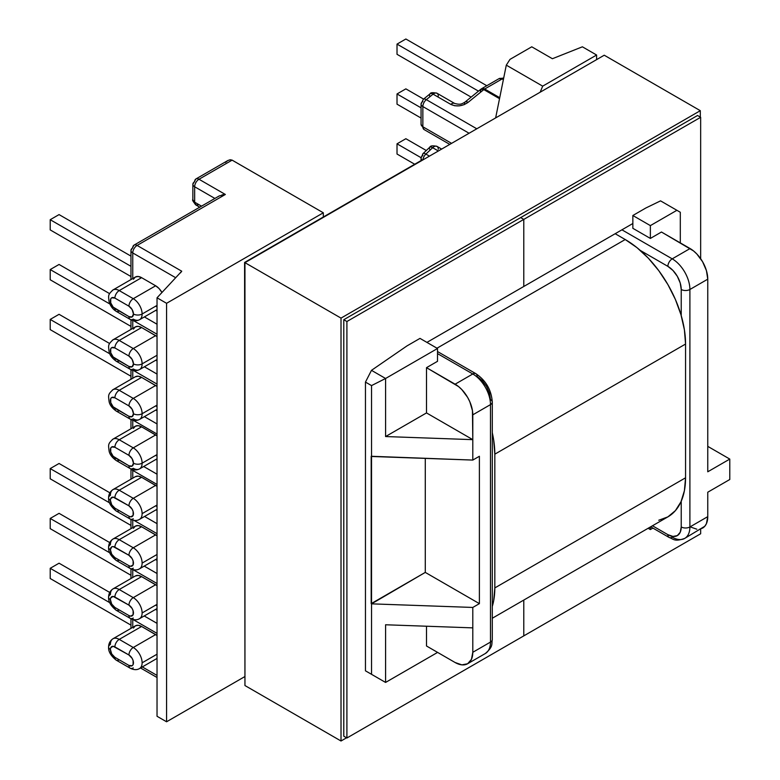 <?xml version="1.0" encoding="UTF-8"?>
<svg xmlns="http://www.w3.org/2000/svg" width="780" height="780" viewBox="0 0 780 780"><rect width="100%" height="100%" fill="white"/><g stroke="black" fill="none" stroke-linecap="round" stroke-linejoin="round"><path stroke-width="1.17" d="M119.233 659.812A6.133 3.539 -60 0 1 116.162 660.114A6.133 3.539 -60 0 1 114.894 657.306A6.377 3.685 60 0 1 110.389 649.496L111.706 653.942L114.894 657.306L128.944 665.418L132.132 665.73L133.107 664.609L133.107 660.621L132.132 658.369L128.944 655.005L113.168 646.288L110.731 647.702L110.389 649.496A6.133 3.539 180 0 1 108.595 646.99A6.133 3.539 0 0 0 110.389 649.496A6.377 3.685 60 0 1 114.894 646.893A6.133 3.539 -60 0 1 119.233 639.385A12.509 7.225 -120 0 0 112.973 638.761A12.509 7.225 60 0 1 119.233 639.385L141.599 626.467L138.216 625.297L135.349 625.852L133.429 628.056M135.349 575.991A12.509 7.225 -120 0 1 141.599 576.615L157.034 585.643A12.509 7.225 -120 0 0 155.649 584.717L133.273 597.636L119.233 589.524A12.509 7.225 -120 0 0 112.973 588.91A12.509 7.225 60 0 1 119.233 589.524L141.599 576.615L138.216 575.435L135.349 575.991L112.973 588.91C110.117 590.86 108.654 593.6 108.595 597.139A6.133 3.539 0 0 0 110.389 599.635A6.377 3.685 60 0 1 114.894 597.032A6.133 3.539 -60 0 1 119.233 589.524L141.599 576.615L155.649 584.717L133.273 597.636A12.509 7.225 60 0 1 142.116 612.953L157.034 604.344L142.116 612.953A12.509 7.225 60 0 1 139.532 618.676A12.509 7.225 60 0 1 139.522 618.676L157.034 608.575M119.233 560.089A6.133 3.539 -60 0 1 116.162 560.401A6.133 3.539 -60 0 1 114.894 557.593A6.377 3.685 60 0 1 110.389 549.783L111.706 554.229L114.894 557.593L128.944 565.695L130.669 566.3L133.107 564.895L133.107 560.908L132.132 558.655L128.944 555.292L113.168 546.575L111.706 546.858L110.389 549.783A6.133 3.539 180 0 1 108.595 547.277A6.133 3.539 0 0 0 110.389 549.783A6.377 3.685 60 0 1 114.894 547.18A6.133 3.539 -60 0 1 119.233 539.672A12.509 7.225 -120 0 0 112.973 539.048A12.509 7.225 60 0 1 119.233 539.672L141.599 526.754L138.216 525.583L135.349 526.139L133.429 528.343M135.349 476.677A12.509 7.225 -120 0 1 141.599 477.302L157.034 486.33A12.509 7.225 -120 0 0 155.649 485.404L133.273 498.322L119.233 490.21A12.509 7.225 -120 0 0 112.973 489.596A12.509 7.225 60 0 1 119.233 490.21L141.599 477.302L138.216 476.122L135.349 476.677L112.973 489.596C110.117 491.546 108.654 494.286 108.595 497.825A6.133 3.539 0 0 0 110.389 500.321A6.377 3.685 60 0 1 114.894 497.718A6.133 3.539 -60 0 1 119.233 490.21L141.599 477.302L155.649 485.404L133.273 498.322A12.509 7.225 60 0 1 142.116 513.64L157.034 505.031L142.116 513.64A12.509 7.225 60 0 1 139.532 519.363A12.509 7.225 60 0 1 139.522 519.363L157.034 509.262M112.193 439.715A12.509 7.225 -120 0 1 119.233 439.754L133.273 447.866L155.649 434.947L133.273 447.866L119.233 439.754L141.599 426.845L157.034 435.874A12.509 7.225 -120 0 0 155.649 434.947L141.599 426.845A12.509 7.225 -120 0 0 135.349 426.221L112.973 439.14A12.509 7.225 60 0 1 119.233 439.754A6.133 3.539 120 0 0 114.894 447.262L128.944 455.374A6.377 3.685 60 0 1 133.448 463.183A6.133 3.539 0 0 0 142.116 463.183A12.509 7.225 -120 0 0 133.273 447.866A6.133 3.539 120 0 0 128.944 455.374L132.132 458.738L133.448 463.183L132.132 466.099L128.944 465.787L113.168 456.281L110.731 452.059L110.731 448.071L111.706 446.95L114.894 447.262L128.944 455.374A6.133 3.539 -60 0 1 133.273 447.866A12.509 7.225 60 0 1 142.116 463.183L157.034 454.574L142.116 463.183A12.509 7.225 60 0 1 139.532 468.907A12.509 7.225 60 0 1 133.273 468.293A6.133 3.539 -60 0 1 130.211 468.595A6.133 3.539 -60 0 1 128.944 465.787L114.894 457.675A6.133 3.539 120 0 0 116.162 460.483A6.133 3.539 -60 0 1 114.894 457.675A6.377 3.685 60 0 1 110.389 449.865A6.377 3.685 60 0 1 114.894 447.262A6.133 3.539 -60 0 1 119.233 439.754L141.599 426.845L138.216 425.665L135.349 426.221L133.429 428.425M112.193 390.263A12.509 7.225 -120 0 1 119.233 390.302L133.273 398.404L155.649 385.495L141.599 377.383L157.034 386.422A12.509 7.225 -120 0 0 155.649 385.495L133.273 398.404L119.233 390.302A6.133 3.539 120 0 0 114.894 397.81L128.944 405.912A6.377 3.685 60 0 1 133.448 413.722A6.133 3.539 0 0 0 142.116 413.722A12.509 7.225 -120 0 0 133.273 398.404A6.133 3.539 120 0 0 128.944 405.912L132.132 409.285L133.448 413.722L132.132 416.647L128.944 416.325L113.168 406.828L110.731 402.597L110.731 398.619L111.706 397.488L114.894 397.81L128.944 405.912A6.133 3.539 -60 0 1 133.273 398.404A12.509 7.225 60 0 1 142.116 413.722L157.034 405.113L142.116 413.722A12.509 7.225 60 0 1 139.532 419.455A12.509 7.225 60 0 1 133.273 418.831A6.133 3.539 -60 0 1 130.211 419.133A6.133 3.539 -60 0 1 128.944 416.325L114.894 408.223A6.133 3.539 120 0 0 116.162 411.021A6.133 3.539 -60 0 1 114.894 408.223A6.377 3.685 60 0 1 110.389 400.413A6.377 3.685 60 0 1 114.894 397.81A6.133 3.539 -60 0 1 119.233 390.302L141.599 377.383L138.216 376.204L135.349 376.769L112.973 389.678A12.509 7.225 60 0 1 119.233 390.302L141.599 377.383A12.509 7.225 -120 0 0 135.349 376.769M112.193 340.402A12.509 7.225 -120 0 1 119.233 340.441L133.273 348.553L155.649 335.634L133.273 348.553L119.233 340.441L141.599 327.532L157.034 336.56A12.509 7.225 -120 0 0 155.649 335.634L141.599 327.532A12.509 7.225 -120 0 0 135.349 326.908L112.973 339.827A12.509 7.225 60 0 1 119.233 340.441A6.133 3.539 120 0 0 114.894 347.948L128.944 356.06A6.377 3.685 60 0 1 133.448 363.87A6.133 3.539 0 0 0 142.116 363.87A12.509 7.225 -120 0 0 133.273 348.553A6.133 3.539 120 0 0 128.944 356.06L132.132 359.424L133.448 363.87L132.132 366.785L128.944 366.473L113.168 356.967L110.731 352.745L110.731 348.757L111.706 347.636L114.894 347.948L128.944 356.06A6.133 3.539 -60 0 1 133.273 348.553A12.509 7.225 60 0 1 142.116 363.87L157.034 355.261L142.116 363.87A12.509 7.225 60 0 1 139.532 369.593A12.509 7.225 60 0 1 133.273 368.979A6.133 3.539 -60 0 1 130.211 369.281A6.133 3.539 -60 0 1 128.944 366.473L114.894 358.361A6.133 3.539 120 0 0 116.162 361.169A6.133 3.539 -60 0 1 114.894 358.361A6.377 3.685 60 0 1 110.389 350.552A6.377 3.685 60 0 1 114.894 347.948A6.133 3.539 -60 0 1 119.233 340.441L141.599 327.532L138.216 326.352L135.349 326.908L133.429 329.111M128.944 306.199A6.377 3.685 60 0 1 133.448 314.008A6.133 3.539 0 0 0 142.116 314.008A12.509 7.225 -120 0 0 133.273 298.691A6.133 3.539 120 0 0 128.944 306.199L132.132 309.572L133.448 314.008L132.132 316.933L128.944 316.612L113.168 307.115L110.731 302.884L110.731 298.906L111.706 297.775L114.894 298.096L128.944 306.199A6.133 3.539 -60 0 1 133.273 298.691A12.509 7.225 60 0 1 142.116 314.008L157.034 305.399L142.116 314.008A12.509 7.225 60 0 1 139.532 319.732A12.509 7.225 60 0 1 133.273 319.118A6.133 3.539 -60 0 1 130.211 319.42A6.133 3.539 -60 0 1 128.944 316.612A6.133 3.539 120 0 0 130.211 319.42C133.312 321.136 136.422 321.233 139.532 319.732A12.509 7.225 -120 0 0 142.116 314.008A6.133 3.539 180 0 1 133.448 314.008A6.377 3.685 60 0 1 128.944 316.612L114.894 308.51A6.377 3.685 60 0 1 110.389 300.7A6.377 3.685 60 0 1 114.894 298.096L128.944 306.199M112.193 290.55A12.509 7.225 -120 0 1 119.233 290.589A6.133 3.539 120 0 0 114.894 298.096A6.133 3.539 -60 0 1 119.233 290.589L141.599 277.67A12.509 7.225 -120 0 0 135.349 277.046L112.973 289.965A12.509 7.225 60 0 1 119.233 290.589L133.273 298.691L155.649 285.782L141.599 277.67L155.649 285.782L159.032 288.512L161.957 292.49A12.509 7.225 -120 0 0 155.649 285.782L133.273 298.691L119.233 290.589L141.599 277.67L138.216 276.49L135.349 277.046L133.429 279.26M140.312 568.24A12.509 7.225 -120 0 0 142.116 563.101A12.509 7.225 -120 0 0 133.273 547.774L119.233 539.672A6.133 3.539 120 0 0 114.894 547.18L128.944 555.292A6.133 3.539 -60 0 1 133.273 547.774L155.649 534.865L141.599 526.754L157.034 535.792A12.509 7.225 -120 0 0 155.649 534.865L133.273 547.774A12.509 7.225 60 0 1 142.116 563.101L157.034 554.483L142.116 563.101A12.509 7.225 60 0 1 139.532 568.825A12.509 7.225 60 0 1 139.522 568.825L157.034 558.714M140.312 667.953A12.509 7.225 -120 0 0 142.116 662.815A12.509 7.225 -120 0 0 133.273 647.498L119.233 639.385A6.133 3.539 120 0 0 114.894 646.893L128.944 655.005A6.133 3.539 -60 0 1 133.273 647.498L155.649 634.579L141.599 626.467L157.034 635.505A12.509 7.225 -120 0 0 155.649 634.579L133.273 647.498A12.509 7.225 60 0 1 142.116 662.815L157.034 654.206L142.116 662.815A12.509 7.225 60 0 1 139.532 668.538A12.509 7.225 60 0 1 139.522 668.538L157.034 658.427M155.649 605.143L157.034 605.826M155.649 505.83L157.034 506.503M155.649 455.374L157.034 456.046M155.649 405.912L157.034 406.594M155.649 306.199L157.034 306.881M132.756 278.548L132.756 252.944L175.685 277.719L132.756 252.944A6.133 3.539 180 0 1 130.962 250.439A6.133 3.539 180 0 1 132.756 247.933A6.133 3.539 60 0 1 134.024 245.125A6.133 3.539 60 0 1 137.095 245.437L181.74 271.206L157.034 297.794L157.034 716.274L166.569 721.783L166.569 303.303L157.034 297.794L166.569 303.303L323.329 212.794L232.118 160.134L198.998 179.254L225.352 194.474L137.095 245.437A6.133 3.539 120 0 0 132.756 252.944A6.133 3.539 -60 0 1 137.095 245.437A6.133 3.539 -120 0 0 134.024 245.125L130.962 250.439A6.133 3.539 0 0 0 132.756 252.944L132.756 278.548M157.034 675.422L142.311 666.929L157.034 675.422M132.756 627.344L132.756 619.447L132.756 627.344M133.019 619.515L157.034 633.38L133.019 619.515M132.756 577.492L132.756 569.585L132.756 577.492M133.019 569.654L157.034 583.518L133.019 569.654M132.756 527.631L132.756 520.133L132.756 527.631M134.062 520.406L157.034 533.666L134.062 520.406M132.756 478.179L132.756 470.418L157.034 484.429L132.756 470.418A6.133 3.539 180 0 1 131.362 469.18A6.133 3.539 0 0 0 132.756 470.418A6.133 3.539 -60 0 1 132.805 469.687A6.133 3.539 120 0 0 132.756 470.418L132.756 478.179M132.756 427.713L132.756 420.215L132.756 427.713M133.351 420.361L157.034 434.041L133.351 420.361M132.756 378.261L132.756 370.363L132.756 378.261M133.585 370.549L157.034 384.091L133.585 370.549M132.756 328.399L132.756 320.502L132.756 328.399M133.585 320.697L157.034 334.23L133.585 320.697M429.624 96.067A6.133 2.769 50.9 0 1 430.092 93.814A6.133 2.769 50.9 0 1 433.095 94.165A6.133 3.539 -60 0 1 437.024 93.259A6.133 3.539 120 0 0 433.095 94.165L426.328 99.655L433.095 94.165A6.133 2.769 -129.1 0 0 430.092 93.814L423.335 99.304A6.133 2.769 50.9 0 1 426.328 99.655A6.133 2.769 -129.1 0 0 423.335 99.304L421.063 104.062A6.133 3.539 0 0 0 422.857 106.567A6.133 3.539 -60 0 1 426.328 99.655L476.453 128.593L426.328 99.655A6.133 3.539 120 0 0 422.857 106.567L422.857 126.779A6.133 3.539 180 0 1 421.063 124.283A6.133 3.539 0 0 0 422.857 126.779A6.133 3.539 120 0 0 424.125 129.587A6.133 3.539 -60 0 1 422.857 126.779L451.22 143.159L422.857 126.779L422.857 106.567L468.731 133.049L422.857 106.567A6.133 3.539 180 0 1 421.063 104.062A6.133 3.539 180 0 1 422.857 101.556M640.273 250.419L667.875 266.36L672.984 270.485L677.323 276.325L680.218 282.994L681.233 289.487L681.233 315.607L681.233 289.487A6.133 3.539 0 0 0 689.9 289.487L707.762 279.172L707.762 471.793L729.788 459.079L729.788 479.505L707.762 492.219L707.762 516.643L689.9 526.958L689.9 289.487L707.762 279.172A25.009 14.44 -120 0 0 690.076 248.537L672.214 258.853L621.923 229.817L672.214 258.853A25.009 14.44 60 0 1 689.9 289.487A25.009 14.44 -120 0 0 672.214 258.853A6.133 3.539 120 0 0 667.875 266.36A6.133 3.539 -60 0 1 672.214 258.853L690.076 248.537L661.459 232.021L693.527 250.926L696.842 253.997L702.585 261.739L706.417 270.582L707.762 279.172L707.762 471.793L729.788 459.079L707.762 446.365L729.788 459.079L729.788 479.505L707.762 492.219L707.762 516.643L689.9 526.958A25.009 14.44 60 0 1 684.723 538.405A25.009 14.44 60 0 1 672.214 537.167A6.133 3.539 -60 0 1 669.152 537.469A6.133 3.539 -60 0 1 667.875 534.661L652.47 525.769L667.875 534.661A6.133 3.539 120 0 0 669.152 537.469C673.51 538.922 674.261 542.09 684.723 538.405A25.009 14.44 -120 0 0 689.9 526.958L689.9 289.487A6.133 3.539 180 0 1 681.233 289.487A18.886 10.9 60 0 0 667.875 266.36L640.273 250.419M681.233 501.228L681.233 526.958L680.218 532.272L677.323 535.597L672.984 536.445L667.875 534.661A18.886 10.9 60 0 0 681.233 526.958A6.133 3.539 0 0 0 689.9 526.958A6.133 3.539 180 0 1 681.233 526.958L681.233 501.228M552.396 58.724L531.755 46.81L509.993 59.368L506.298 65.149L542.685 86.151L596.612 55.019L582.387 46.81L552.396 58.724L531.755 46.81L509.993 59.368L506.298 65.149L542.685 86.151L596.612 55.019L596.612 59.221L596.612 55.019L582.387 46.81L552.396 58.724M371.534 603.847L472.797 607.444L472.797 627.871L385.583 624.77L385.573 682.432L371.534 674.32L371.534 603.847L371.534 674.32L365.459 670.819L365.459 382.093L371.534 385.593L371.534 603.847L425.285 572.403L479.388 603.642L479.388 456.271L472.797 460.073L472.797 414.823L490.483 404.615L490.483 642.086L472.797 652.294L472.797 607.444L479.388 603.642L472.797 607.444L371.534 603.847M540.384 91.679L542.685 86.151L540.384 91.679M645.791 208.026L632.853 215.504L632.853 228.316L650.364 238.426L661.459 232.021L650.364 238.426L650.364 225.615L632.853 215.504L645.791 208.026L660.553 200.86L676.894 210.298L650.364 225.615L676.894 210.298L680.306 212.267L680.306 242.902L680.306 212.267L660.553 200.86L645.791 208.026M648.131 528.274L650.364 529.562L652.909 528.089L650.364 529.562L650.364 526.987L650.364 529.562L648.131 528.274M437.512 351.536L475.868 373.678A6.133 3.539 -60 0 1 477.136 376.486L482.245 380.611L486.574 386.451L489.469 393.12L490.483 399.613A6.133 3.539 180 0 1 492.287 402.11L492.287 639.581C491.351 644.085 493.72 646.318 485.306 653.533A25.009 14.44 60 0 0 490.483 642.086A6.133 3.539 0 0 0 492.287 639.581A6.133 3.539 180 0 1 490.483 642.086L490.483 404.615A6.133 3.539 0 0 0 492.287 402.11A6.133 3.539 180 0 1 490.483 404.615A25.009 14.44 60 0 0 472.797 373.981A6.133 3.539 -60 0 1 475.868 373.678A6.133 3.539 120 0 0 472.797 373.981L455.11 384.189A25.009 14.44 60 0 1 472.797 414.823L490.483 404.615A25.009 14.44 -120 0 0 472.797 373.981L437.512 353.603L472.797 373.981L455.11 384.189L426.504 367.673L437.512 361.315L437.512 348.504L420.001 338.393L407.004 345.891L420.001 338.393L437.512 348.504L385.583 378.485L437.512 348.504L437.512 361.315L426.504 367.673L426.504 412.922L385.583 436.546L385.583 378.485L371.475 370.344L365.459 382.093L365.459 670.819L385.573 682.432L437.512 652.45L385.583 682.432L385.583 624.77L472.797 627.871L472.797 652.294A25.009 14.44 60 0 1 467.62 663.751A25.009 14.44 60 0 1 455.11 662.512L426.504 645.996L455.11 662.512L461.877 664.862L467.62 663.751L485.306 653.533A25.009 14.44 -120 0 0 490.483 642.086L472.797 652.294L471.452 659.334L467.62 663.751M426.504 626.223L426.504 645.996L426.504 626.223M231.904 160.027L323.329 212.794L323.329 216.996L323.329 212.794L166.569 303.303L166.569 721.783L244.598 676.728L166.569 721.783L157.034 716.274L157.034 297.794L181.74 271.206L137.095 245.437L225.352 194.474L198.998 179.254A6.133 3.539 120 0 0 194.659 186.771L214.89 198.442L194.659 186.771A6.133 3.539 180 0 1 192.865 184.265A6.133 3.539 180 0 1 194.659 181.759A6.133 3.539 60 0 1 195.936 178.951A6.133 3.539 60 0 1 198.998 179.254A6.133 3.539 -120 0 0 195.936 178.951L192.865 184.265A6.133 3.539 0 0 0 194.659 186.771A6.133 3.539 -60 0 1 198.998 179.254L232.118 160.134L230.129 159.754L227.78 160.563L230.197 159.744M385.573 682.432L365.459 670.819L385.573 682.432M385.583 378.485L385.583 436.546L472.797 439.657L472.797 460.073L371.534 456.476L371.534 385.593L385.583 378.485L371.534 385.593L365.459 382.093L371.475 370.344L407.004 345.891L371.475 370.344L385.573 378.485M495.729 117.468L506.298 65.149L495.729 117.468M699.904 529.084L702.585 528.099A25.009 14.44 -120 0 0 707.762 516.643L706.417 523.682L704.779 526.266L684.723 538.405M472.797 439.657L385.583 436.546L426.504 412.922L472.797 439.657L426.504 412.922L426.504 367.673L458.562 386.578L461.877 389.649L467.62 397.39L469.823 401.758L472.456 410.641L472.797 439.657M472.797 460.073L479.388 456.271L479.388 603.642L425.285 572.403L425.285 458.386L425.285 572.403L371.183 603.642L371.183 456.271L472.797 460.073M690.076 526.861L696.842 529.21M632.853 228.316L632.853 215.504L650.364 225.615L650.364 238.426L632.853 228.316M201.532 206.154L194.659 202.186L194.659 186.771L194.659 202.186A6.133 3.539 120 0 0 195.936 204.994L192.865 199.68A6.133 3.539 0 0 0 194.659 202.186L201.532 206.154M180.589 272.805L181.321 271.703M499.726 97.695L484.682 89.008L502.106 78.946L503.363 79.667L502.106 78.946L503.617 78.39A6.133 3.539 120 0 0 502.106 78.946A6.133 3.539 -120 0 0 499.044 78.643L502.106 78.946L484.682 89.008A6.133 3.539 120 0 0 483.815 89.603L499.522 98.67L483.815 89.603L484.682 89.008L481.611 88.706A6.133 3.539 60 0 1 484.682 89.008L499.726 97.695M429.098 155.932L425.89 154.079L432.647 147.703L437.999 150.793L432.647 147.703A6.133 2.301 -133.3 0 0 429.751 147.254A6.133 2.301 46.7 0 1 432.647 147.703A6.133 3.539 -60 0 1 437.024 146.406A6.133 3.539 120 0 0 432.647 147.703L425.89 154.079A6.133 3.539 120 0 0 422.955 159.481A6.133 3.539 -60 0 1 425.89 154.079A6.133 2.301 -133.3 0 0 422.984 153.641A6.133 2.301 46.7 0 1 425.89 154.079L429.098 155.932M454.691 103.457A6.133 3.539 120 0 0 450.781 104.374L433.095 94.165L450.781 104.374L454.76 105.758L459.449 105.856L464.149 104.656L468.127 102.346L483.815 89.603A6.133 2.769 -129.1 0 0 480.811 89.252L483.815 89.603L468.127 102.346A6.133 2.769 -129.1 0 0 465.133 101.985A6.133 2.769 50.9 0 1 468.127 102.346C462.345 106.265 456.563 106.948 450.781 104.374A6.133 3.539 -60 0 1 454.711 103.477L437.024 93.259A6.133 3.539 -60 0 1 438.292 96.067M422.038 160.007A6.133 3.539 180 0 1 421.063 158.096A6.133 3.539 180 0 1 422.857 155.591A6.133 2.301 46.7 0 1 422.984 153.641L421.063 158.096A6.133 3.539 0 0 0 422.038 160.007M441.314 148.882L437.024 146.406A6.133 3.539 -60 0 1 438.292 149.214M429.624 149.214A6.133 2.301 46.7 0 1 429.751 147.254L422.984 153.641M480.344 91.504L481.172 89.047M454.711 103.477C459.8 104.695 461.097 104.549 465.124 101.995A6.133 2.769 50.9 0 0 464.646 104.247L464.305 104.588M157.034 623.366L144.222 615.966L157.034 623.366M157.034 573.505L144.222 566.114L157.034 573.505M157.034 523.653L144.573 516.457L157.034 523.653M157.034 374.078L144.397 366.785L157.034 374.078M157.034 324.226L144.397 316.924L157.034 324.226M157.034 474.201L143.695 466.508L157.034 474.201M157.034 423.94L144.397 416.647L157.034 423.94M108.595 646.99C108.215 651.349 110.74 655.717 116.162 660.114A6.133 3.539 120 0 1 114.894 657.306L128.944 665.418A6.133 3.539 120 0 0 130.211 668.216A6.133 3.539 -60 0 1 128.944 665.418A6.377 3.685 60 0 0 133.448 662.815A6.377 3.685 60 0 0 128.944 655.005A6.133 3.539 120 0 1 133.273 647.498L119.233 639.385L141.599 626.467A12.509 7.225 -120 0 0 135.349 625.852L112.973 638.761C110.117 640.712 108.654 643.461 108.595 646.99A6.133 3.539 180 0 1 110.389 644.495A12.509 7.225 60 0 1 112.973 638.761M119.233 609.95A6.133 3.539 -60 0 1 116.162 610.252A6.133 3.539 -60 0 1 114.894 607.444A6.377 3.685 60 0 1 110.389 599.635L111.706 604.081L114.894 607.444L128.944 615.557L130.669 616.161L133.107 614.747L133.107 610.76L132.132 608.507L128.944 605.143L113.168 596.437L110.731 597.841L110.389 599.635A6.133 3.539 180 0 1 108.595 597.139A6.133 3.539 180 0 1 110.389 594.633A12.509 7.225 60 0 1 112.973 588.91M108.595 547.277C108.215 551.635 110.74 556.004 116.162 560.401A6.133 3.539 120 0 1 114.894 557.593L128.944 565.695A6.133 3.539 120 0 0 130.211 568.503A6.133 3.539 -60 0 1 128.944 565.695A6.377 3.685 60 0 0 133.448 563.101A6.377 3.685 60 0 0 128.944 555.292A6.133 3.539 120 0 1 133.273 547.774L119.233 539.672L141.599 526.754A12.509 7.225 -120 0 0 135.349 526.139L112.973 539.048C110.117 540.998 108.654 543.748 108.595 547.277A6.133 3.539 180 0 1 110.389 544.771A12.509 7.225 60 0 1 112.973 539.048M119.233 510.637A6.133 3.539 -60 0 1 116.162 510.939A6.133 3.539 -60 0 1 114.894 508.131A6.377 3.685 60 0 1 110.389 500.321L111.706 504.767L114.894 508.131L128.944 516.243L130.669 516.847L133.107 515.434L133.107 511.446L132.132 509.194L128.944 505.83L113.168 497.123L110.731 498.527L110.389 500.321A6.133 3.539 180 0 1 108.595 497.825A6.133 3.539 180 0 1 110.389 495.319A12.509 7.225 60 0 1 112.973 489.596M198.998 204.691L195.936 204.994C193.05 201.542 192.026 199.768 192.865 199.68L192.865 184.265M222.037 194.854L225.352 194.474L219.268 195.916M225.439 162.454L227.78 160.563L195.936 178.951M119.233 311.005A6.133 3.539 -60 0 1 116.162 311.308A6.133 3.539 -60 0 1 114.894 308.51A6.133 3.539 120 0 0 116.162 311.308C112.739 309.192 110.37 305.984 109.063 301.675C108.371 295.279 107.825 294.84 112.973 289.965M157.034 359.492L139.532 369.593A12.509 7.225 -120 0 0 142.116 363.87A6.133 3.539 180 0 1 133.448 363.87A6.377 3.685 60 0 1 128.944 366.473A6.133 3.539 120 0 0 130.211 369.281L116.162 361.169C111.998 358.147 109.629 354.939 109.073 351.565C108.361 345.16 107.825 344.692 112.973 339.827M119.233 360.867A6.133 3.539 -60 0 1 116.162 361.169M157.034 409.344L139.532 419.455A12.509 7.225 -120 0 0 142.116 413.722A6.133 3.539 180 0 1 133.448 413.722A6.377 3.685 60 0 1 128.944 416.325A6.133 3.539 120 0 0 130.211 419.133L116.162 411.021C111.998 407.998 109.629 404.8 109.073 401.417C108.361 395.011 107.825 394.543 112.973 389.678M119.233 410.719A6.133 3.539 -60 0 1 116.162 411.021M157.034 458.806L139.532 468.907A12.509 7.225 -120 0 0 142.116 463.183A6.133 3.539 180 0 1 133.448 463.183A6.377 3.685 60 0 1 128.944 465.787A6.133 3.539 120 0 0 130.211 468.595L116.162 460.483C111.998 457.46 109.629 454.252 109.073 450.879C108.361 444.473 107.825 444.005 112.973 439.14M119.233 460.18A6.133 3.539 -60 0 1 116.162 460.483M114.894 497.718L128.944 505.83A6.133 3.539 -60 0 1 133.273 498.322L119.233 490.21A6.133 3.539 120 0 0 114.894 497.718M140.312 518.778A12.509 7.225 -120 0 0 142.116 513.64A12.509 7.225 -120 0 0 133.273 498.322A6.133 3.539 120 0 0 128.944 505.83A6.377 3.685 60 0 1 133.448 513.64A6.377 3.685 60 0 1 128.944 516.243A6.133 3.539 120 0 0 130.211 519.051A6.133 3.539 -60 0 1 128.944 516.243L114.894 508.131A6.133 3.539 120 0 0 116.162 510.939C110.74 506.551 108.215 502.174 108.595 497.825M133.273 518.749A6.133 3.539 -60 0 1 130.211 519.051C133.887 520.845 136.987 520.942 139.532 519.363M133.273 568.201A6.133 3.539 -60 0 1 130.211 568.503C133.887 570.297 136.987 570.404 139.532 568.825M114.894 597.032L128.944 605.143A6.133 3.539 -60 0 1 133.273 597.636L119.233 589.524A6.133 3.539 120 0 0 114.894 597.032M140.312 618.091A12.509 7.225 -120 0 0 142.116 612.953A12.509 7.225 -120 0 0 133.273 597.636A6.133 3.539 120 0 0 128.944 605.143A6.377 3.685 60 0 1 133.448 612.953A6.377 3.685 60 0 1 128.944 615.557A6.133 3.539 120 0 0 130.211 618.365A6.133 3.539 -60 0 1 128.944 615.557L114.894 607.444A6.133 3.539 120 0 0 116.162 610.252C110.74 605.865 108.215 601.487 108.595 597.139M133.273 618.062A6.133 3.539 -60 0 1 130.211 618.365C133.887 620.158 136.987 620.256 139.532 618.676M133.273 667.914A6.133 3.539 -60 0 1 130.211 668.216C133.887 670.01 136.987 670.117 139.532 668.538M130.962 625.131L50.212 578.516L50.212 568.308L109.765 602.687L50.212 568.308L59.056 563.199L109.668 592.42L59.056 563.199L50.212 568.308L50.212 578.516L130.962 625.131M109.668 542.558L59.056 513.337L109.668 542.558M50.212 528.655L130.962 575.279L50.212 528.655L50.212 518.447L109.765 552.825L50.212 518.447L59.056 513.337L50.212 518.447L50.212 528.655M130.962 525.418L50.212 478.803L50.212 468.585L109.561 502.846L50.212 468.585L59.056 463.486L109.834 492.794L59.056 463.486L50.212 468.585L50.212 478.803L130.962 525.418M109.873 353.866L50.212 319.42L59.056 314.311L109.59 343.493L59.056 314.311L50.212 319.42L109.873 353.866M50.212 329.628L130.962 376.243L50.212 329.628L50.212 319.42L50.212 329.628M50.212 279.776L130.962 326.391L50.212 279.776L50.212 269.558L109.873 304.005L50.212 269.558L59.056 264.459L109.59 293.631L59.056 264.459L50.212 269.558L50.212 279.776M130.962 266.321L50.212 219.707L59.056 214.597L130.962 256.113L59.056 214.597L50.212 219.707L130.962 266.321M50.212 229.915L130.962 276.529L50.212 229.915L50.212 219.707L50.212 229.915M421.073 157.706L397.02 143.822L405.863 138.713L426.299 150.511L405.863 138.713L397.02 143.822L421.073 157.706M397.02 154.03L414.706 164.239L397.02 154.03L397.02 143.822L397.02 154.03M421.063 107.845L397.02 93.961L405.863 88.861L423.589 99.089L405.863 88.861L397.02 93.961L421.063 107.845M397.02 104.179L421.063 118.053L397.02 104.179L397.02 93.961L397.02 104.179M478.491 91.143L397.02 44.109L405.863 39L486.788 85.722L405.863 39L397.02 44.109L478.491 91.143M397.02 54.317L471.139 97.11L397.02 54.317L397.02 44.109L397.02 54.317M494.822 587.925A85.342 49.267 60 0 1 492.287 606.46L493.662 600.853L494.822 587.925L685.562 477.799L494.822 587.925L494.822 454.174L685.562 344.048L494.822 454.174L494.822 587.925M492.287 618.257L667.894 516.867A85.342 49.267 -120 0 0 685.562 477.799L685.562 344.048A85.342 49.267 -120 0 0 625.219 239.528L436.995 348.202L625.219 239.528L615.167 233.717L625.219 239.528L636.997 247.66L648.317 258.16L658.749 270.631L667.894 284.573L675.392 299.462L680.969 314.73L684.401 329.784L685.562 344.048L685.562 477.799L684.401 490.727L680.969 501.813L675.392 510.637L667.894 516.867L658.749 520.25M438.155 351.907L437.512 351.488A85.342 49.267 60 0 1 438.145 351.897M492.287 432.705A85.342 49.267 60 0 1 494.822 454.174L493.662 439.91L492.287 432.705M523.78 219.404L520.66 217.601L523.78 219.404L523.78 286.484L632.853 223.509L523.78 286.484L523.78 219.404L523.78 286.484L426.933 342.391L523.78 286.484L523.78 219.404L346.905 321.516L343.785 319.712L346.905 321.516L346.905 737.997L343.785 736.193L346.905 737.997L700.654 533.764L700.654 529.21L700.654 533.764L523.78 635.885L523.78 600.064L523.78 635.885L346.905 737.997L346.905 321.516L523.78 219.404L520.66 217.601L523.78 219.404L700.654 117.292L697.534 115.489L700.654 117.292L523.78 219.404M421.824 160.534L598.689 58.422L421.824 160.534M700.654 258.697L700.654 117.292L700.654 258.697M523.78 600.064L523.78 635.885L523.78 600.064M244.949 262.655L421.473 160.339L244.598 262.45L244.949 685.542L341.016 741L341.016 318.113L244.949 262.655L341.016 318.113L700.303 110.682L700.303 117.088L700.303 110.682L604.237 55.214L700.303 110.682L341.016 318.113L341.016 741L244.949 685.542L244.949 262.655L604.237 55.214L244.949 262.655M244.949 679.126L244.598 262.45L244.949 679.126M346.564 737.792L341.016 741L346.564 737.792M343.785 319.712L343.785 736.193L343.785 319.712L697.534 115.489L343.785 319.712M650.676 526.802L669.152 537.469M475.868 373.678C485.93 380.503 491.41 389.981 492.287 402.11M449.426 144.193L424.125 129.587L421.063 124.283L421.063 104.062M421.063 158.096L421.063 160.573M437.024 146.406C432.773 145.441 430.345 145.724 429.751 147.254M437.024 93.259C432.724 92.362 430.414 92.547 430.092 93.814M481.611 88.706L499.044 78.643L503.695 78.029M465.124 101.995L480.811 89.252M157.034 309.631L139.532 319.732M199.739 207.188L195.936 204.994M155.61 559.543L157.034 560.362M130.962 528.664L130.962 519.451M155.776 410.065L157.034 410.797M130.962 379.294L130.962 369.671M130.211 319.42L116.162 311.308M130.211 369.281C133.312 370.988 136.422 371.095 139.532 369.593M130.211 419.133C133.312 420.849 136.422 420.956 139.532 419.455M130.211 468.595C133.312 470.301 136.422 470.408 139.532 468.907M130.211 519.051L116.162 510.939M130.211 568.503L116.162 560.401M130.211 618.365L116.162 610.252M130.211 668.216L116.162 660.114M157.034 677.498L140.517 667.963M157.034 610.223L155.61 609.394M157.034 510.422L156.029 509.837M157.034 460.024L155.971 459.41M157.034 360.935L155.776 360.214M157.034 311.084L155.776 310.352M130.962 329.443L130.962 319.819M130.962 578.526L130.962 568.903M130.962 628.378L130.962 618.764M130.962 279.581L130.962 250.439M134.024 245.125L219.219 195.946M130.962 428.756L130.962 419.533M130.962 479.212L130.962 468.985"/></g></svg>
